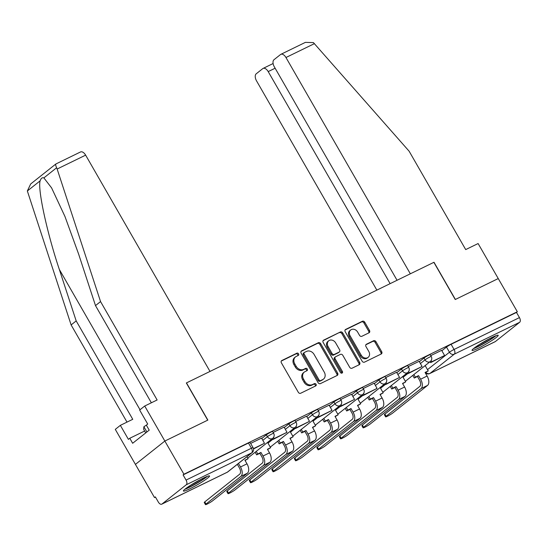 <?xml version="1.0" encoding="UTF-8"?>
<svg xmlns="http://www.w3.org/2000/svg" width="547" height="547" viewBox="0 0 547 547"><rect width="100%" height="100%" fill="white"/><g stroke="black" fill="none" stroke-linecap="round" stroke-linejoin="round"><path stroke-width="0.82" d="M298.559 353.834A1.326 1.094 51.6 0 0 296.905 353.171L281.855 360.507A1.901 1.566 51.6 0 0 281.377 362.832L298.32 392.302A1.901 1.566 51.6 0 0 300.679 393.245L315.728 385.908A1.326 1.094 51.6 0 0 314.416 383.618L312.467 384.568A6.072 5.005 51.6 0 1 304.918 381.539L303.51 379.085A6.072 5.005 51.6 0 1 304.269 372.117A6.072 5.005 51.6 0 1 305.028 371.639L306.976 370.688A1.326 1.094 51.6 0 0 305.657 368.398L303.715 369.341A6.072 5.005 51.6 0 1 296.166 366.312L294.758 363.858A6.072 5.005 51.6 0 1 295.517 356.89A6.072 5.005 51.6 0 1 296.276 356.412L298.224 355.461A1.326 1.094 51.6 0 0 298.559 353.834M297.814 355.659A1.326 1.094 51.6 0 0 296.05 353.854L281.288 361.047M315.318 386.107A1.326 1.094 51.6 0 0 313.554 384.295L311.605 385.245L312.467 384.568M306.566 370.887A1.326 1.094 51.6 0 0 304.802 369.075L302.853 370.025L303.715 369.341M203.176 478.194A15.084 1.525 150.1 0 0 189.679 485.859A15.084 1.525 150.1 0 0 183.409 491.021A15.084 1.525 150.1 0 0 189.788 488.813A15.084 1.525 150.1 0 0 203.286 481.148A15.084 1.525 150.1 0 0 209.556 475.986A15.084 1.525 150.1 0 0 203.176 478.194M491.828 337.52A15.084 1.525 150.1 0 0 478.331 345.184A15.084 1.525 150.1 0 0 472.061 350.347A15.084 1.525 150.1 0 0 478.447 348.138A15.084 1.525 150.1 0 0 491.944 340.473A15.084 1.525 150.1 0 0 498.214 335.311A15.084 1.525 150.1 0 0 491.828 337.52M369.027 332.795A1.901 1.566 51.6 0 0 369.505 330.47L364.746 322.204A1.901 1.566 51.6 0 0 362.394 321.26L345.677 329.403A1.901 1.566 51.6 0 0 345.198 331.728L362.141 361.198A1.901 1.566 51.6 0 0 364.5 362.141L381.218 353.998A1.901 1.566 51.6 0 0 381.69 351.666L375.953 341.684A1.901 1.566 51.6 0 0 373.594 340.733L366.435 344.22A1.901 1.566 51.6 0 0 365.964 346.552L368.808 351.502A5.08 4.185 51.6 0 1 368.179 357.328A5.08 4.185 51.6 0 1 361.232 355.194L350.08 335.796A5.08 4.185 51.6 0 1 350.709 329.971A5.08 4.185 51.6 0 1 357.656 332.104L359.516 335.338A1.901 1.566 51.6 0 0 361.875 336.282L369.027 332.795M151.369 402.783L95.493 305.602L100.552 301.582L157.133 399.973L144.716 406.024L139.656 410.038L147.711 424.048L146.336 425.135L149.215 430.14L132.654 443.275L129.776 438.27L128.401 439.357L120.347 425.354L115.287 429.368L135.424 464.389L164.852 441.046L207.867 420.082L186.479 382.893L433.86 262.334L455.241 299.524L498.249 278.567L517.332 311.749L183.936 474.228L183.081 474.912L186.055 480.081L251.435 448.219A3.87 0.39 -29.9 0 1 253.07 447.651L250.095 442.482A3.87 0.39 -29.9 0 0 248.461 443.049L251.435 448.219A3.87 2.154 -116 0 1 251.634 452.916L186.253 484.779A3.87 2.154 -116 0 0 186.055 480.081M186.253 484.779L161.967 504.04A3.87 2.154 -116 0 1 161.748 504.177A3.87 2.154 -116 0 1 158.336 502.064L155.362 496.895L154.507 497.572L135.424 464.389L164.852 441.046L183.936 474.228M320.692 343.673A1.901 1.566 51.6 0 0 318.333 342.73L301.616 350.873A1.901 1.566 51.6 0 0 301.144 353.205L318.087 382.668A1.901 1.566 51.6 0 0 320.439 383.611L337.157 375.468A1.901 1.566 51.6 0 0 337.636 373.136L320.692 343.673L319.831 344.357A1.901 1.566 51.6 0 0 317.472 343.407L301.048 351.413M323.646 340.138L340.364 331.995A1.901 1.566 51.6 0 1 342.723 332.938L359.666 362.401A1.901 1.566 51.6 0 1 359.188 364.733L352.036 368.22A1.901 1.566 51.6 0 1 349.677 367.269L342.805 355.324A1.901 1.566 51.6 0 0 340.446 354.374L335.701 356.685A1.901 1.566 51.6 0 0 335.222 359.017L342.381 371.454A1.326 1.094 51.6 0 1 340.398 372.425L323.168 342.47A1.901 1.566 51.6 0 1 323.646 340.138L323.209 340.487M441.86 350.736L446.496 347.065L449.463 352.234A3.87 0.39 -29.9 0 1 454.072 349.465L519.452 317.602A3.87 2.154 64 0 1 519.65 322.299L495.363 341.554A3.87 2.154 64 0 1 495.144 341.697L429.764 373.56A3.87 2.154 64 0 0 429.983 373.416L495.363 341.554M154.507 497.572L155.478 497.1M517.332 311.749L516.477 312.433L519.452 317.602M253.535 448.95L264.481 443.275L261.575 438.072L250.629 443.405M272.481 438.489L273.035 439.446L286.997 432.301L284.091 427.098L273.144 432.438M306.546 416.178L295.66 421.463M317.513 416.541L318.067 417.505L332.022 410.359L329.123 405.156L318.176 410.489M351.577 394.23L340.692 399.515M362.538 394.599L363.092 395.556L377.054 388.411L374.155 383.208L363.201 388.541M396.602 372.288L385.717 377.574M419.118 361.314L408.233 366.599M419.344 361.704L423.98 358.032L425.033 359.871A3.87 0.39 -29.9 0 1 428.711 357.574A3.87 0.39 -29.9 0 1 431.268 356.535L430.216 354.702A3.87 0.39 150.1 0 0 427.658 355.741A3.87 0.39 150.1 0 0 423.98 358.032M396.835 372.678L401.464 369.006L402.517 370.839A3.87 0.39 -29.9 0 1 406.202 368.548A3.87 0.39 -29.9 0 1 408.759 367.509L407.7 365.669A3.87 0.39 150.1 0 0 405.142 366.709A3.87 0.39 150.1 0 0 401.464 369.006M374.319 383.652L378.948 379.98L380.001 381.813A3.87 0.39 -29.9 0 1 383.686 379.515A3.87 0.39 -29.9 0 1 386.244 378.483L385.184 376.644A3.87 0.39 150.1 0 0 382.627 377.683A3.87 0.39 150.1 0 0 378.948 379.98M351.803 394.626L356.432 390.955L357.485 392.787A3.87 0.39 -29.9 0 1 361.17 390.49A3.87 0.39 -29.9 0 1 363.728 389.45L362.675 387.618A3.87 0.39 150.1 0 0 360.117 388.657A3.87 0.39 150.1 0 0 356.432 390.955M329.287 405.601L333.916 401.922L334.969 403.761A3.87 0.39 -29.9 0 1 338.655 401.464A3.87 0.39 -29.9 0 1 341.212 400.425L340.159 398.592A3.87 0.39 150.1 0 0 337.602 399.631A3.87 0.39 150.1 0 0 333.916 401.922M306.771 416.568L311.4 412.896L312.46 414.735A3.87 0.39 -29.9 0 1 316.139 412.438A3.87 0.39 -29.9 0 1 318.696 411.399L317.643 409.566A3.87 0.39 150.1 0 0 315.086 410.599A3.87 0.39 150.1 0 0 311.4 412.896M284.255 427.542L288.884 423.87L289.944 425.703A3.87 0.39 -29.9 0 1 293.623 423.412A3.87 0.39 -29.9 0 1 296.18 422.373L295.127 420.534A3.87 0.39 150.1 0 0 292.57 421.573A3.87 0.39 150.1 0 0 288.884 423.87M261.74 438.516L266.375 434.844L267.428 436.677A3.87 0.39 -29.9 0 1 271.107 434.38A3.87 0.39 -29.9 0 1 273.664 433.34L272.611 431.508A3.87 0.39 150.1 0 0 270.054 432.547A3.87 0.39 150.1 0 0 266.375 434.844M441.634 350.34L430.749 355.625M516.477 312.433L451.097 344.295A3.87 0.39 150.1 0 0 446.496 347.065M183.081 474.912L248.461 443.049M295.517 356.89L294.655 357.574A6.072 5.005 51.6 0 0 293.896 364.541L294.758 363.858M302.853 370.025A6.072 5.005 51.6 0 1 295.312 366.996L293.896 364.541M304.269 372.117L303.407 372.794A6.072 5.005 51.6 0 0 302.648 379.762L303.51 379.085M311.605 385.245A6.072 5.005 51.6 0 1 304.064 382.216L302.648 379.762M336.87 375.611A1.901 1.566 51.6 0 0 336.774 373.82L319.831 344.357M304.494 352.405A1.326 1.094 51.6 0 0 304.159 354.039L319.031 379.898A1.326 1.094 51.6 0 0 320.686 380.562L322.737 379.563A6.072 5.005 51.6 0 0 323.496 379.085A6.072 5.005 51.6 0 0 324.255 372.117L314.094 354.435A6.072 5.005 51.6 0 0 306.546 351.406L304.494 352.405M303.633 353.088A1.326 1.094 51.6 0 0 303.305 354.716L304.159 354.039M323.496 379.085L322.641 379.762A6.072 5.005 51.6 0 1 321.875 380.24L319.824 381.245A1.326 1.094 51.6 0 1 318.176 380.582L303.305 354.716M323.079 340.678L340.364 331.995M358.9 364.87A1.901 1.566 51.6 0 0 358.805 363.085L341.861 333.622A1.901 1.566 51.6 0 0 339.502 332.672M334.846 357.369A1.901 1.566 51.6 0 0 334.367 359.694L341.519 372.138L342.381 371.454M341.67 373.184A1.326 1.094 51.6 0 0 341.519 372.138M335.673 342.921A5.08 4.185 51.6 0 0 328.733 340.788A5.08 4.185 51.6 0 0 328.097 346.613L332.022 353.451A1.901 1.566 51.6 0 0 334.381 354.394L339.126 352.083A1.901 1.566 51.6 0 0 339.605 349.759L335.673 342.921M328.733 340.788L327.872 341.472A5.08 4.185 51.6 0 0 327.236 347.297L328.097 346.613M339.366 351.933L338.511 352.617A1.901 1.566 51.6 0 1 338.272 352.767L333.526 355.078A1.901 1.566 51.6 0 1 331.167 354.128L327.236 347.297M350.709 329.971L349.854 330.655A5.08 4.185 51.6 0 0 349.218 336.48L350.08 335.796M368.179 357.328L367.317 358.005A5.08 4.185 51.6 0 1 360.37 355.878L349.218 336.48M380.931 354.135A1.901 1.566 51.6 0 0 380.835 352.35L375.092 342.36A1.901 1.566 51.6 0 0 372.733 341.417L365.868 344.76M368.74 332.938A1.901 1.566 51.6 0 0 368.644 331.147L363.892 322.88A1.901 1.566 51.6 0 0 361.533 321.937L345.109 329.944M205.494 504.635L204.25 502.467A4.349 0.438 -29.9 0 1 204.769 501.879L206.021 504.047A4.349 0.438 150.1 0 0 205.494 504.635A4.349 0.438 150.1 0 0 208.373 503.466A4.349 0.438 150.1 0 0 212.51 500.881L247.394 473.217A7.733 4.308 -116 0 0 246.991 463.822L244.926 460.239L248.106 458.694L246.957 456.704M248.106 458.694L245.083 460.506M237.343 464.328L239.381 467.876A5.224 2.913 64 0 1 239.654 474.215L204.769 501.879M264.481 443.275L253.466 448.643M206.021 504.047L240.899 476.382A7.733 4.308 -116 0 0 240.495 466.988L238.458 463.446M95.493 305.602L78.624 254.095L64.956 216.496L51.596 187.901L43.863 177.891C42.242 177.331 40.998 178.322 40.122 180.852L27.35 190.985L30.68 183.97L55.883 163.977L80.518 151.963A5.798 3.234 64 0 1 85.633 155.136L57.141 169.023L56.635 167.758C55.541 165.379 55.377 164.093 56.15 163.888M57.141 169.023L100.552 301.582M144.716 406.024L164.852 441.046L207.723 420.158L186.336 382.968L210.007 371.434L85.633 155.136M27.35 190.985L71.117 324.925L76.183 320.911L132.757 419.303L120.347 425.354M71.117 324.925L127 422.106M40.122 180.852C37.517 188.975 47.069 233.036 59.315 269.411L76.183 320.911M144.647 431.022L129.776 438.27M280.843 54.338L305.404 42.365L313.431 42.611L409.122 151.204L465.702 249.589L478.112 243.545L498.249 278.567L455.384 299.455L434.003 262.266L410.332 273.801L285.958 57.51A5.798 3.234 -116 0 0 280.843 54.338A5.798 3.234 -116 0 0 280.508 54.55L273.985 59.719A5.798 3.234 -116 0 0 274.286 66.761L397.06 280.269M275.127 68.218L268.194 71.595A5.798 3.234 -116 0 0 263.08 68.423A5.798 3.234 -116 0 0 262.745 68.635L256.222 73.804A5.798 3.234 -116 0 0 256.522 80.853L376.856 290.115M268.194 71.595L390.127 283.647M206.178 476.827A13.053 1.32 -29.9 0 1 205.46 477.422A13.053 1.32 -29.9 0 1 185.836 488.519M184.852 489.298A14.988 1.518 150.1 0 0 206.903 476.717A14.988 1.518 150.1 0 0 207.34 476.362M146.343 425.149L143.888 426.728L143.656 429.292L145.728 432.903M146.904 431.973L143.888 426.728M190.903 485.08A12.082 1.224 150.1 0 0 200.653 479.473M494.83 336.145A13.053 1.32 -29.9 0 1 494.112 336.747A13.053 1.32 -29.9 0 1 474.488 347.844M473.504 348.624A14.988 1.518 150.1 0 0 495.555 336.043A14.988 1.518 150.1 0 0 495.992 335.687M479.555 344.405A12.082 1.224 150.1 0 0 489.305 338.798M228.01 493.661L226.759 491.493A4.349 0.438 -29.9 0 1 227.285 490.905L228.53 493.073A4.349 0.438 150.1 0 0 228.01 493.661A4.349 0.438 150.1 0 0 230.882 492.491A4.349 0.438 150.1 0 0 235.025 489.907L269.91 462.242A7.733 4.308 -116 0 0 269.507 452.854L267.442 449.265L270.621 447.719L267.558 442.393M270.621 447.719L267.599 449.531M228.53 493.073L263.415 465.408A7.733 4.308 -116 0 0 263.011 456.02L260.946 452.431L259.832 453.319L261.897 456.902A5.224 2.913 64 0 1 262.17 463.241L227.285 490.905M259.832 453.319L256.659 454.865L257.774 453.976L256.263 451.35M255.148 452.232L256.659 454.865M286.997 432.301L274.15 438.564L273.507 437.45M273.035 439.446L274.15 438.564M260.946 452.431L257.774 453.976M250.526 482.686L249.275 480.519A4.349 0.438 -29.9 0 1 249.801 479.931L251.046 482.105A4.349 0.438 150.1 0 0 250.526 482.686A4.349 0.438 150.1 0 0 253.398 481.517A4.349 0.438 150.1 0 0 257.541 478.94L292.426 451.275A7.733 4.308 -116 0 0 292.023 441.88L289.958 438.291L293.137 436.745L290.074 431.419M293.137 436.745L290.115 438.557M251.046 482.105L285.931 454.434A7.733 4.308 -116 0 0 285.527 445.046L283.462 441.456L282.348 442.345L284.413 445.928A5.224 2.913 64 0 1 284.686 452.266L249.801 479.931M282.348 442.345L279.175 443.891L280.29 443.008L278.779 440.376M277.664 441.265L279.175 443.891M294.997 427.515L295.551 428.479L309.506 421.334L296.665 427.59L296.023 426.475M309.506 421.334L306.539 416.164M295.551 428.479L296.665 427.59M283.462 441.456L280.29 443.008M273.035 471.712L271.791 469.545A4.349 0.438 -29.9 0 1 272.317 468.964L273.562 471.131A4.349 0.438 150.1 0 0 273.035 471.712A4.349 0.438 150.1 0 0 275.914 470.55A4.349 0.438 150.1 0 0 280.057 467.965L314.942 440.301A7.733 4.308 -116 0 0 314.539 430.906L312.474 427.323L315.646 425.771L312.59 420.445M315.646 425.771L312.624 427.59M273.562 471.131L308.446 443.467A7.733 4.308 -116 0 0 308.043 434.072L305.978 430.489L304.864 431.371L306.929 434.954A5.224 2.913 64 0 1 307.195 441.299L272.317 468.964M304.864 431.371L301.691 432.916L302.806 432.034L301.294 429.409M300.18 430.291L301.691 432.916M332.022 410.359L319.181 416.616L318.539 415.508M318.067 417.505L319.181 416.616M305.978 430.489L302.806 432.034M295.551 460.745L294.307 458.577A4.349 0.438 -29.9 0 1 294.833 457.989L296.077 460.157A4.349 0.438 150.1 0 0 295.551 460.745A4.349 0.438 150.1 0 0 298.43 459.576A4.349 0.438 150.1 0 0 302.573 456.991L337.451 429.327A7.733 4.308 -116 0 0 337.048 419.932L334.99 416.349L338.162 414.804L335.099 409.477M338.162 414.804L335.14 416.616M296.077 460.157L330.962 432.492A7.733 4.308 -116 0 0 330.559 423.098L328.494 419.515L327.38 420.397L329.438 423.987A5.224 2.913 64 0 1 329.711 430.325L294.833 457.989M327.38 420.397L324.207 421.942L325.321 421.06L323.81 418.434M322.696 419.317L324.207 421.942M340.029 405.573L340.576 406.53L354.538 399.385L341.697 405.648L341.055 404.534M354.538 399.385L351.564 394.216M340.576 406.53L341.697 405.648M328.494 419.515L325.321 421.06M318.067 449.771L316.822 447.603A4.349 0.438 -29.9 0 1 317.349 447.015L318.593 449.183A4.349 0.438 150.1 0 0 318.067 449.771A4.349 0.438 150.1 0 0 320.945 448.602A4.349 0.438 150.1 0 0 325.089 446.017L359.967 418.352A7.733 4.308 -116 0 0 359.564 408.958L357.506 405.375L360.678 403.83L357.615 398.503M360.678 403.83L357.656 405.642M318.593 449.183L353.471 421.518A7.733 4.308 -116 0 0 353.068 412.123L351.01 408.541L349.895 409.423L351.953 413.012A5.224 2.913 64 0 1 352.227 419.351L317.349 447.015M349.895 409.423L346.716 410.975L347.837 410.086L346.326 407.46M345.205 408.342L346.716 410.975M377.054 388.411L364.206 394.674L363.57 393.56M363.092 395.556L364.206 394.674M351.01 408.541L347.837 410.086M340.583 438.797L339.338 436.629A4.349 0.438 -29.9 0 1 339.858 436.041L341.109 438.209A4.349 0.438 150.1 0 0 340.583 438.797A4.349 0.438 150.1 0 0 343.461 437.627A4.349 0.438 150.1 0 0 347.605 435.043L382.483 407.378A7.733 4.308 -116 0 0 382.079 397.99L380.021 394.401L383.194 392.855L380.131 387.529M383.194 392.855L380.172 394.667M341.109 438.209L375.987 410.544A7.733 4.308 -116 0 0 375.584 401.156L373.526 397.566L372.411 398.455L374.469 402.038A5.224 2.913 64 0 1 374.743 408.377L339.858 436.041M372.411 398.455L369.232 400.001L370.346 399.119L368.835 396.486M367.721 397.375L369.232 400.001M385.054 383.625L385.608 384.582L399.57 377.437L386.722 383.7L386.086 382.585M399.57 377.437L396.596 372.268M385.608 384.582L386.722 383.7M373.526 397.566L370.346 399.119M363.099 427.822L361.854 425.655A4.349 0.438 -29.9 0 1 362.374 425.074L363.625 427.241A4.349 0.438 150.1 0 0 363.099 427.822A4.349 0.438 150.1 0 0 365.977 426.653A4.349 0.438 150.1 0 0 370.121 424.075L404.999 396.411A7.733 4.308 -116 0 0 404.595 387.016L402.537 383.433L405.71 381.881L402.647 376.555M405.71 381.881L402.688 383.693M363.625 427.241L398.503 399.577A7.733 4.308 -116 0 0 398.1 390.182L396.042 386.592L394.927 387.481L396.985 391.064A5.224 2.913 64 0 1 397.259 397.402L362.374 425.074M394.927 387.481L391.748 389.026L392.862 388.144L391.351 385.512M390.237 386.401L391.748 389.026M407.57 372.651L408.124 373.615L422.086 366.469L409.238 372.726L408.602 371.611M422.086 366.469L419.111 361.3M408.124 373.615L409.238 372.726M396.042 386.592L392.862 388.144M385.614 416.855L384.37 414.681A4.349 0.438 -29.9 0 1 384.89 414.1L386.141 416.267A4.349 0.438 150.1 0 0 385.614 416.855A4.349 0.438 150.1 0 0 388.493 415.686A4.349 0.438 150.1 0 0 392.63 413.101L427.515 385.437A7.733 4.308 -116 0 0 427.111 376.042L425.046 372.459L428.226 370.907L425.163 365.587M428.226 370.907L425.204 372.726M386.141 416.267L421.019 388.602A7.733 4.308 -116 0 0 420.616 379.208L418.558 375.625L417.436 376.507L419.501 380.09A5.224 2.913 64 0 1 419.775 386.435L384.89 414.1M417.436 376.507L414.264 378.052L415.378 377.17L413.867 374.545M412.753 375.427L414.264 378.052M430.086 361.676L430.639 362.64L444.602 355.495L431.754 361.752L431.111 360.644M444.602 355.495L441.627 350.326M430.639 362.64L431.754 361.752M418.558 375.625L415.378 377.17M296.05 353.854L296.905 353.171M313.554 384.295L314.416 383.618M304.802 369.075L305.657 368.398M427.501 369.649L449.463 352.234A3.87 3.186 -128.4 0 0 454.27 354.162L429.983 373.416A3.87 3.186 -128.4 0 1 425.867 372.404M519.65 322.299L454.27 354.162A3.87 2.154 -116 0 0 454.072 349.465L451.097 344.295M161.967 504.04L227.347 472.177L251.634 452.916A3.87 3.186 51.6 0 0 252.119 452.608A3.87 3.87 0 0 0 253.07 447.651M403.071 377.286L407.994 373.382M420.404 363.543L425.033 359.871A3.87 3.186 -128.4 0 0 429.839 361.799A3.87 3.186 -128.4 0 0 430.325 361.492A3.87 3.87 0 0 0 431.268 356.535M380.555 388.261L385.478 384.356M397.888 374.517L402.517 370.839A3.87 3.186 -128.4 0 0 407.324 372.767A3.87 3.186 -128.4 0 0 407.809 372.466A3.87 3.87 0 0 0 408.759 367.509M358.039 399.235L362.962 395.331M375.372 385.485L380.001 381.813A3.87 3.186 -128.4 0 0 384.808 383.741A3.87 3.186 -128.4 0 0 385.293 383.44A3.87 3.87 0 0 0 386.244 378.483M335.523 410.209L340.446 406.305M352.856 396.459L357.485 392.787A3.87 3.186 -128.4 0 0 362.292 394.715A3.87 3.186 -128.4 0 0 362.777 394.408A3.87 3.87 0 0 0 363.728 389.45M313.007 421.176L317.93 417.272M330.34 407.433L334.969 403.761A3.87 3.186 -128.4 0 0 339.776 405.689A3.87 3.186 -128.4 0 0 340.261 405.382A3.87 3.87 0 0 0 341.212 400.425M290.491 432.151L295.414 428.246M307.824 418.407L312.46 414.735A3.87 3.186 -128.4 0 0 317.26 416.664A3.87 3.186 -128.4 0 0 317.745 416.356A3.87 3.87 0 0 0 318.696 411.399M267.975 443.125L272.905 439.22M285.308 429.374L289.944 425.703A3.87 3.186 -128.4 0 0 294.744 427.631A3.87 3.186 -128.4 0 0 295.23 427.33A3.87 3.87 0 0 0 296.18 422.373M262.799 440.349L267.428 436.677A3.87 3.186 -128.4 0 0 272.228 438.605A3.87 3.186 -128.4 0 0 272.714 438.304A3.87 3.87 0 0 0 273.664 433.34M272.714 438.304L248.434 457.559A3.87 3.186 -128.4 0 1 247.948 457.866A3.87 3.186 51.6 0 1 247.695 457.976M295.23 427.33L270.95 446.591A3.87 3.186 -128.4 0 1 270.464 446.892A3.87 3.186 51.6 0 1 270.204 447.002M317.745 416.356L293.465 435.617A3.87 3.186 -128.4 0 1 292.98 435.918A3.87 3.186 51.6 0 1 292.72 436.027M340.261 405.382L315.975 424.643A3.87 3.186 -128.4 0 1 315.489 424.951A3.87 3.186 51.6 0 1 315.236 425.06M362.777 394.408L338.49 413.669A3.87 3.186 -128.4 0 1 338.005 413.976A3.87 3.186 51.6 0 1 337.752 414.086M385.293 383.44L361.006 402.695A3.87 3.186 -128.4 0 1 360.521 403.002A3.87 3.186 51.6 0 1 360.268 403.112M407.809 372.466L383.522 391.727A3.87 3.186 -128.4 0 1 383.037 392.028A3.87 3.186 51.6 0 1 382.784 392.137M430.325 361.492L406.038 380.753A3.87 3.186 -128.4 0 1 405.553 381.054A3.87 3.186 51.6 0 1 405.3 381.163M227.832 471.87A3.87 3.186 51.6 0 1 227.347 472.177A3.87 2.154 64 0 1 227.128 472.314A3.87 3.87 0 0 0 227.832 471.87L252.119 452.608M295.312 366.996L296.166 366.312M304.064 382.216L304.918 381.539M281.418 360.856L281.855 360.507M336.774 373.82L337.636 373.136M301.178 351.222L301.616 350.873M317.472 343.407L318.333 342.73M318.176 380.582L319.031 379.898M319.824 381.245L320.686 380.562M321.875 380.24L322.737 379.563M341.861 333.622L342.723 332.938M358.805 363.085L359.666 362.401M334.367 359.694L335.222 359.017M331.167 354.128L332.022 353.451M333.526 355.078L334.381 354.394M338.272 352.767L339.126 352.083M360.37 355.878L361.232 355.194M365.998 344.569L366.435 344.22M372.733 341.417L373.594 340.733M375.092 342.36L375.953 341.684M380.835 352.35L381.69 351.666M345.239 329.752L345.677 329.403M361.533 321.937L362.394 321.26M363.892 322.88L364.746 322.204M368.644 331.147L369.505 330.47M240.495 466.988L246.991 463.822M240.899 476.382L247.394 473.217M56.635 167.758L43.863 177.891M140.018 409.751L59.315 269.411M314.45 43.623L285.958 57.51M263.011 456.02L269.507 452.854M263.415 465.408L269.91 462.242M285.527 445.046L292.023 441.88M285.931 454.434L292.426 451.275M308.043 434.072L314.539 430.906M308.446 443.467L314.942 440.301M330.559 423.098L337.048 419.932M330.962 432.492L337.451 429.327M353.068 412.123L359.564 408.958M353.471 421.518L359.967 418.352M375.584 401.156L382.079 397.99M375.987 410.544L382.483 407.378M398.1 390.182L404.595 387.016M398.503 399.577L404.999 396.411M420.616 379.208L427.111 376.042M421.019 388.602L427.515 385.437M247.716 458.01A3.87 3.87 0 0 0 248.434 457.559M270.232 447.043A3.87 3.87 0 0 0 270.95 446.591M292.741 436.068A3.87 3.87 0 0 0 293.465 435.617M315.257 425.094A3.87 3.87 0 0 0 315.975 424.643M337.772 414.12A3.87 3.87 0 0 0 338.49 413.669M360.288 403.146A3.87 3.87 0 0 0 361.006 402.695M382.804 392.178A3.87 3.87 0 0 0 383.522 391.727M405.32 381.204A3.87 3.87 0 0 0 406.038 380.753M425.231 372.712A3.87 3.87 0 0 0 429.764 373.56M161.748 504.177L227.128 472.314M303.469 353.191L304.323 352.514M334.607 357.519L335.461 356.835M263.08 68.423L273.103 63.534"/></g></svg>
